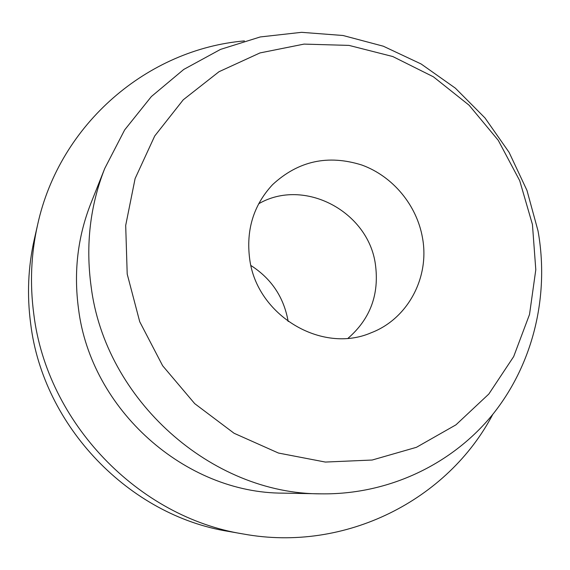 <?xml version="1.0" encoding="UTF-8"?>
<svg xmlns="http://www.w3.org/2000/svg" width="570" height="570" viewBox="0 0 570 570"><rect width="100%" height="100%" fill="white"/><g stroke="black" fill="none" stroke-linecap="round" stroke-linejoin="round"><path stroke-width="0.85" d="M244.395 40.912C148.286 49.148 59.85 123.22 37.634 224.651L34.343 239.165C28.08 266.903 26.868 295.167 30.702 323.952C43.163 426.353 129.24 515.622 228.762 531.447L243.426 534.012C345.562 552.736 448.049 499.79 492.801 414.34M37.634 224.651C31.022 253.949 29.754 283.832 33.815 314.298C47.032 422.669 138.296 517.332 243.426 534.012M288.163 321.494L288.107 321.117C283.782 297.191 271.391 278.659 250.935 265.527M104.745 168.464L90.815 203.504C77.698 236.885 73.587 271.911 78.482 308.605C90.765 409.673 185.229 493.449 283.475 493.143L321.181 493.841C389.189 494.838 453.25 463.731 493.627 413.307C533.741 362.556 549.444 294.854 538.023 230.879L526.972 190.416L509.103 152.382L484.984 117.94L455.366 88.158L421.123 63.975L383.289 46.199L343.012 35.497L301.551 32.326L260.248 36.95L220.512 49.398L183.754 69.44L151.371 96.551L124.652 129.924L104.745 168.464C90.088 205.734 85.536 244.979 91.079 286.19C104.994 399.77 211.484 494.276 321.181 493.841M127.203 274.049L125.692 225.435L135.104 178.581L154.719 135.988L183.248 99.8L219.001 71.72L259.977 52.932L304.038 44.104L349.011 45.401L392.787 56.537L433.399 76.808L469.067 105.186L498.266 140.334L519.712 180.683L532.437 224.459L535.8 269.731L529.516 314.469L513.677 356.585L488.832 394.027L455.943 424.842L416.442 447.308L372.182 460.026L325.363 462.063L278.466 453.05L234.07 433.264L194.712 403.638L162.642 365.748L139.721 321.715L127.203 274.049M348.092 338.231C370.336 318.872 379.442 294.248 375.402 264.352C368.298 211.406 304.052 177.363 258.659 203.789M422.505 237.911C429.816 277.348 407.935 318.829 371.099 332.794C321.815 354.241 256.785 315.431 249.689 259.058C245.919 229.938 253.55 205.136 272.567 184.659C298.252 160.897 328.035 154.363 361.929 165.065C392.873 176.322 416.855 205.214 422.505 237.911"/></g></svg>
